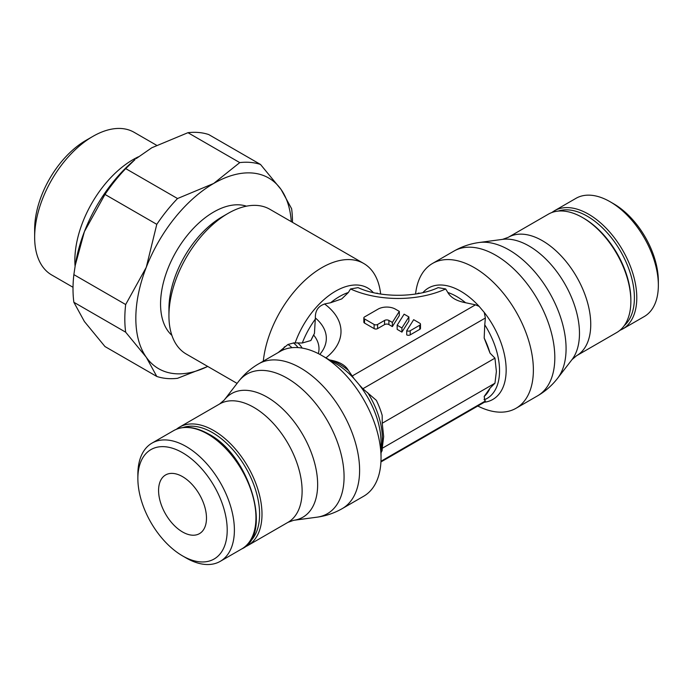 <?xml version="1.0" encoding="UTF-8"?>
<svg xmlns="http://www.w3.org/2000/svg" width="693" height="693" viewBox="0 0 693 693"><rect width="100%" height="100%" fill="white"/><g stroke="black" fill="none" stroke-linecap="round" stroke-linejoin="round"><path stroke-width="1.04" d="M377.157 293.07L376.585 293.312M419.629 293.312L418.667 293.052A33.87 19.56 -120 0 0 417.186 293.754L418.667 293.052M415.575 294.023A83.584 48.259 60 0 1 432.484 263.479A83.584 48.259 60 0 1 496.89 285.871A83.584 48.259 60 0 1 533.376 369.993A83.584 48.259 60 0 1 516.068 408.255A83.584 48.259 60 0 1 477.798 406.02M494.958 383.203L496.387 371.509L494.958 358.151L490.012 353.101L484.173 338.054A57.857 33.403 60 0 1 490.012 353.101M490.012 388.184A57.857 33.403 60 0 1 484.173 396.483L490.012 388.184L494.958 383.212L382.233 448.284L382.172 450.441A57.857 33.403 -120 0 1 381.037 452.754M484.173 338.054L484.762 324.826A60.594 34.988 60 0 1 499.549 370.746A60.594 34.988 60 0 1 484.762 399.601L484.173 396.483M422.921 292.611A64.336 37.145 60 0 1 460.663 291.19A64.336 37.145 60 0 1 479.132 306.375L475.476 304.825L465.583 302.737C456.661 301.048 450.745 297.635 447.825 292.481L445.686 288.964L438.132 287.621C416.502 297.834 379.712 297.834 358.073 287.621L350.528 288.964L348.38 292.481M342.29 508.584L363.73 496.205A83.584 48.259 -120 0 0 381.037 457.943L381.037 442.229A64.336 37.145 -120 0 0 359.121 384.65L354.01 378.612A64.336 37.145 -120 0 0 335.542 363.427L321.942 355.57A83.584 48.259 -120 0 0 280.145 351.429L258.706 363.808A83.584 48.259 -120 0 1 300.502 367.948A83.584 48.259 -120 0 1 359.606 470.322A83.584 48.259 -120 0 1 342.29 508.584C334.407 513.106 325.97 515.973 316.978 517.186A80.57 46.518 -120 0 0 344.075 476.819A80.57 46.518 -120 0 0 287.101 378.144A80.57 46.518 -120 0 0 238.6 381.427C244.144 374.246 250.849 368.373 258.706 363.808M359.121 384.65L362.872 388.738L376.334 400.32A57.857 33.403 -120 0 1 382.172 415.367L382.233 423.232L383.662 436.581L382.233 448.284M348.38 370.4L354.01 378.612M263.297 361.157A83.584 48.259 -60 0 1 321.933 267.619A83.584 48.259 -60 0 1 363.73 263.479A83.584 48.259 -60 0 1 380.639 294.023M363.73 263.479L269.837 209.269A83.584 48.259 120 0 0 228.04 213.409L222.055 216.866A75.113 43.364 120 0 0 168.936 308.861L168.936 315.783A83.584 48.259 120 0 0 186.252 354.045L237.084 383.394M330.63 302.737A60.594 34.988 -60 0 1 339.509 296.535A60.594 34.988 -60 0 1 348.388 292.481L341.753 298.908L330.63 302.737L324.558 303.967A77.018 44.465 0 0 1 325.918 357.865M182.536 555.881L186.122 557.96A68.252 39.406 -120 0 0 220.253 561.339A68.252 39.406 -120 0 0 234.39 530.093A68.252 39.406 -120 0 0 204.6 461.399A68.252 39.406 -120 0 0 152.001 443.113A68.252 39.406 -120 0 0 137.864 474.358L137.864 478.508A63.176 36.478 -120 0 0 182.536 555.881A63.176 36.478 -120 0 0 227.209 530.093A63.176 36.478 -120 0 0 182.536 452.72A63.176 36.478 -120 0 0 137.864 478.508M244.482 547.098A68.338 39.458 -120 0 0 247.843 545.512A68.338 39.458 -120 0 0 261.997 514.223A68.338 39.458 -120 0 0 232.164 445.452A68.338 39.458 -120 0 0 179.504 427.139A68.338 39.458 -120 0 0 176.446 429.253M249.211 542.316A66.649 38.479 -120 0 0 259.598 514.223A66.649 38.479 -120 0 0 232.839 449.705A66.649 38.479 -120 0 0 182.952 427.555M658.35 285.325L658.35 281.176A63.176 36.478 60 0 0 613.677 203.803L610.083 201.724A68.252 39.406 60 0 1 658.35 285.325A68.252 39.406 60 0 1 644.213 316.571L622.66 329.01A68.252 39.406 60 0 0 636.789 297.765A68.252 39.406 60 0 0 588.53 214.172A68.252 39.406 60 0 0 554.4 210.793L551.723 212.586M630.864 301.256L630.864 299.878A66.649 38.479 60 0 0 583.74 218.252L582.544 217.559A68.338 39.458 60 0 1 630.864 301.256A68.338 39.458 60 0 1 616.709 332.545L576.593 355.708A68.338 39.458 60 0 0 590.748 324.419A68.338 39.458 60 0 0 542.42 240.722A68.338 39.458 60 0 0 508.246 237.335L502.555 239.371A71.362 41.199 60 0 1 529.019 245.989A71.362 41.199 60 0 1 579.478 333.394A71.362 41.199 60 0 1 571.985 359.624L557.614 378.257A80.57 46.518 60 0 0 566.077 348.648A80.57 46.518 60 0 0 509.112 249.974A80.57 46.518 60 0 0 479.227 242.498C470.235 243.711 461.798 246.578 453.924 251.1A83.584 48.259 60 0 1 495.712 255.241A83.584 48.259 60 0 1 554.816 357.614A83.584 48.259 60 0 1 537.508 395.876C545.365 391.311 552.061 385.438 557.614 378.257M246.457 206.176A75.113 43.364 120 0 0 213.669 212.032A75.113 43.364 120 0 0 165.913 274.107A75.113 43.364 120 0 0 171.881 335.343M125.728 168.624L135.066 159.537A110.092 63.557 120 0 0 112.89 182.276A110.092 63.557 120 0 0 84.399 231.627L104.981 194.43A118.555 68.451 -60 0 1 114.925 180.916A118.555 68.451 -60 0 1 125.728 168.624L177.529 198.536A118.555 68.451 120 0 0 166.727 210.828A118.555 68.451 120 0 0 156.791 224.341L146.258 267.342A110.092 63.557 -60 0 1 174.749 217.983A110.092 63.557 -60 0 1 213.669 183.472A110.092 63.557 -60 0 1 281.089 189.492A110.092 63.557 -60 0 1 291.285 221.656M156.791 224.341L104.981 194.43M138.409 156.8A82.38 47.566 120 0 0 133.108 159.581A82.38 47.566 120 0 0 75.087 266.32M34.65 237.266L34.65 229.236A72.54 41.883 120 0 1 85.941 140.384L92.905 136.374A82.38 47.566 120 0 0 34.65 237.266A82.38 47.566 120 0 0 51.715 274.982L73.016 287.283M182.536 531.964A33.87 19.56 60 0 1 160.404 502.113A33.87 19.56 60 0 1 165.592 474.965A33.87 19.56 60 0 1 182.536 476.645A33.87 19.56 60 0 1 204.66 506.496A33.87 19.56 60 0 1 199.471 533.636A33.87 19.56 60 0 1 182.536 531.964M156.462 145.201L134.096 132.294A82.38 47.566 120 0 0 92.905 136.374L85.941 140.384M207.701 366.432A110.092 63.557 -60 0 1 146.258 357.224A110.092 63.557 -60 0 1 146.258 267.342L125.676 304.53A118.555 68.451 120 0 0 125.676 332.19L73.865 302.278A118.555 68.451 -60 0 1 73.865 274.627L125.676 304.53M260.507 164.458A118.555 68.451 120 0 0 239.761 162.604L187.95 132.692A118.555 68.451 -60 0 1 208.697 134.546L260.507 164.458L281.089 189.492L291.623 208.723A118.555 68.451 120 0 1 292.481 222.349M73.865 302.278L84.399 321.517L104.981 346.552L156.791 376.455A118.555 68.451 120 0 0 177.529 378.309L207.753 366.458M136.226 158.567L151.81 147.756L187.95 132.692M125.676 332.19L146.258 357.224L156.791 376.455M73.865 274.627L75.268 265.246L84.399 231.627A110.092 63.557 120 0 0 75.788 262.197L75.268 265.246M239.761 162.604L213.669 183.472L177.529 198.536M222.055 216.866L228.04 213.409A83.584 48.259 120 0 0 168.936 315.783M508.246 237.335L548.371 214.172A68.338 39.458 60 0 1 582.544 217.559M554.4 210.793L575.961 198.345A68.252 39.406 60 0 1 610.083 201.724M314.449 333.428L310.871 340.523A57.857 33.403 -60 0 1 314.449 333.428L315.358 317.948C315.142 310.551 318.408 305.856 325.138 303.863M310.871 340.523L302.287 343L293.39 342.896A36.764 21.232 0 0 1 298.016 347.6M278.127 352.598L287.95 344.473L293.919 342.888M397.158 325.208L397.158 329.357L401.923 332.112L408.887 321.067L408.887 316.918L401.923 327.962L397.158 325.208L404.114 314.172L408.887 316.918M363.834 317.931L363.834 322.08A2.46 1.421 0 0 0 364.553 323.085L374.116 328.612A2.46 1.421 0 0 0 377.598 328.612L384.554 324.593A3.075 1.776 180 0 1 388.903 324.593L392.359 326.585L399.324 315.549L399.324 311.4L392.359 322.436L388.903 320.443A3.075 1.776 0 0 0 384.554 320.443L377.598 324.463A2.46 1.421 180 0 1 374.116 324.463L364.553 318.936A2.46 1.421 180 0 1 363.834 317.931A2.46 1.421 180 0 1 364.553 316.926L378.031 309.147A12.292 7.103 180 0 1 395.426 309.147L399.324 311.4M406.722 330.734L406.722 334.875A2.469 1.421 0 0 0 410.204 334.875L419.767 329.357A2.46 1.421 0 0 0 420.486 328.352L420.486 324.203A2.46 1.421 180 0 1 419.767 325.208L410.204 330.734A2.469 1.421 180 0 1 406.722 330.734L413.678 319.69L419.767 323.207A2.46 1.421 180 0 1 420.486 324.203M329.478 359.927L330.63 360.143C339.544 361.833 345.469 365.246 348.388 370.4A60.594 34.988 -120 0 0 339.509 364.197A60.594 34.988 -120 0 0 330.63 360.143M381.037 457.943A83.584 48.259 -120 0 0 321.942 355.57M382.233 423.232L494.958 358.151M485.369 401.039L484.043 399.289M484.242 402.261L485.369 400.987L380.968 461.261M479.132 306.375L484.242 312.413A64.336 37.145 60 0 1 506.159 369.993A64.336 37.145 60 0 1 484.329 402.252M484.771 324.826L485.369 318.009L484.242 312.413M392.359 326.585L392.359 322.436M401.923 332.112L401.923 327.962M419.447 293.182A32.086 18.529 180 0 1 418.936 293.442M377.278 293.442A32.086 18.529 180 0 1 376.758 293.182M447.825 292.481A60.594 34.988 60 0 1 456.704 296.535A60.594 34.988 60 0 1 465.583 302.737M381.037 449.818A60.594 34.988 -120 0 0 382.354 438.409A60.594 34.988 -120 0 0 367.567 392.489M295.166 342.836A64.336 37.145 -60 0 1 335.542 291.19A64.336 37.145 -60 0 1 373.293 292.611M173.553 430.674C183.221 425.303 194.88 426.403 208.532 433.965C250.39 455.518 272.912 535.36 241.814 548.891A68.252 39.406 -120 0 0 255.951 517.645A68.252 39.406 -120 0 0 207.683 434.052A68.252 39.406 -120 0 0 173.553 430.674L152.001 443.113M219.62 403.976L224.229 400.06A71.362 41.199 -120 0 1 267.186 397.158A71.362 41.199 -120 0 1 317.645 484.554A71.362 41.199 -120 0 1 293.65 520.313L287.959 522.349A68.338 39.458 -120 0 0 302.113 491.06A68.338 39.458 -120 0 0 253.794 407.363A68.338 39.458 -120 0 0 219.62 403.976L179.504 427.139M558.142 211.105A66.563 38.427 60 0 1 587.335 216.242A66.563 38.427 60 0 1 634.398 297.765A66.563 38.427 60 0 1 624.254 325.615M302.287 343A60.594 34.988 -60 0 1 315.436 318.979M445.686 288.964A77.018 44.465 180 0 1 350.528 288.964M352.009 376.108L475.476 304.825M319.794 354.374L320.902 353.04A62.353 36.001 0 0 0 315.358 317.948M318.338 353.621A55.016 31.765 0 0 0 313.738 335.169M302.157 348.085A40.35 23.293 0 0 0 297.713 342.844M362.872 388.738L485.369 318.009M291.944 347.695A32.086 18.529 0 0 0 287.95 344.473M282.449 350.242A33.87 19.56 -60 0 1 284.528 346.769M364.553 323.085L364.553 318.936M374.116 328.612L374.116 324.463M377.598 328.612L377.598 324.463M388.903 324.593L388.903 320.443M384.554 324.593L384.554 320.443M419.767 329.357L419.767 325.208M410.204 334.875L410.204 330.734M516.068 408.255L537.508 395.876M224.229 400.06L238.6 381.427M619.767 330.431L622.66 329.01M502.555 239.371L479.227 242.498M571.985 359.624L576.593 355.708M293.65 520.313L316.978 517.186M287.959 522.349L247.843 545.512M241.814 548.891L220.253 561.339M380.933 461.945L484.624 402.079M432.484 263.479L453.924 251.1"/></g></svg>
